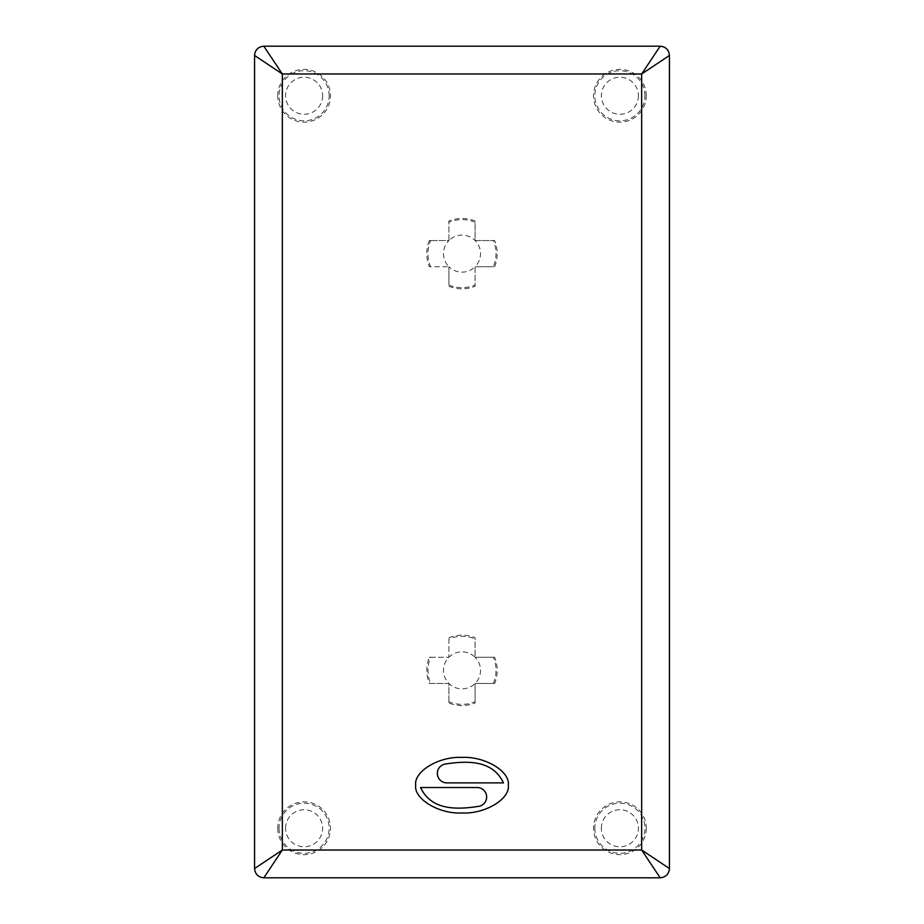 <?xml version="1.0" encoding="UTF-8"?>
<svg xmlns="http://www.w3.org/2000/svg" width="924" height="924" viewBox="0 0 924 924"><rect width="100%" height="100%" fill="white"/><g stroke="black" fill="none" stroke-linecap="round" stroke-linejoin="round"><path stroke-width="0.69" stroke-dasharray="4.62 3.46" d="M254.562 868.537L254.562 55.463A9.263 9.263 0 0 1 263.825 46.2L660.175 46.2A9.263 9.263 0 0 1 669.438 55.463L669.438 868.537A9.263 9.263 0 0 1 660.175 877.8L263.825 877.8A9.263 9.263 0 0 1 254.562 868.537M494.663 266.736A35.193 35.193 0 0 0 494.663 240.54L475.098 240.54L475.098 222.257A34.003 34.003 0 0 0 448.902 222.257L448.902 240.54L429.337 240.54A35.193 35.193 0 0 0 429.337 266.736L448.902 266.736L448.902 285.019A34.003 34.003 0 0 0 475.098 285.019L475.098 266.736L493.381 266.736A34.003 34.003 0 0 0 493.381 240.54L475.098 240.54L475.098 222.257M448.902 286.301A35.193 35.193 0 0 0 475.098 286.301L475.098 266.736A18.526 18.526 0 0 1 448.902 266.736L448.902 285.019M475.098 220.975A35.193 35.193 0 0 0 448.902 220.975L448.902 240.54A18.526 18.526 0 0 1 475.098 240.54A18.526 18.526 0 0 1 475.098 266.736L493.381 266.736M448.902 637.699A35.193 35.193 0 0 1 475.098 637.699L475.098 657.264L494.663 657.264A35.193 35.193 0 0 1 494.663 683.46L475.098 683.46L475.098 703.025A35.193 35.193 0 0 1 448.902 703.025L448.902 683.46L429.337 683.46A35.193 35.193 0 0 1 429.337 657.264L448.902 657.264L448.902 638.981A34.003 34.003 0 0 1 475.098 638.981L475.098 637.699M277.72 95.75A26.392 26.392 0 0 1 304.112 69.346A26.392 26.392 0 0 1 330.503 95.75A26.392 26.392 0 0 1 304.112 122.141A26.392 26.392 0 0 1 277.72 95.75M646.28 95.75A26.392 26.392 0 0 0 619.889 69.346A26.392 26.392 0 0 0 593.497 95.75A26.392 26.392 0 0 0 619.889 122.141A26.392 26.392 0 0 0 646.28 95.75M277.72 828.251A26.392 26.392 0 0 0 304.112 854.654A26.392 26.392 0 0 0 330.503 828.251A26.392 26.392 0 0 0 304.112 801.859A26.392 26.392 0 0 0 277.72 828.251M646.28 828.251A26.392 26.392 0 0 1 619.889 854.654A26.392 26.392 0 0 1 593.497 828.251A26.392 26.392 0 0 1 619.889 801.859A26.392 26.392 0 0 1 646.28 828.251M508.304 785.192C510.348 771.448 484.927 756.179 462 757.414C439.073 756.179 413.652 771.448 415.696 785.192C413.652 798.948 439.073 814.206 462 812.981C484.927 814.206 510.348 798.948 508.304 785.192M446.8 782.882L503.464 782.882C493.428 761.595 470.905 759.817 444.432 764.206A9.494 9.494 0 0 0 446.8 782.882M477.2 787.514L420.536 787.514C430.572 808.789 453.095 810.567 479.568 806.19A9.494 9.494 0 0 0 477.2 787.514M475.098 286.301L475.098 285.019M448.902 220.975L448.902 222.257M429.337 240.54L430.619 240.54A34.003 34.003 0 0 0 430.619 266.736L448.902 266.736A18.526 18.526 0 0 1 448.902 240.54L430.619 240.54M429.337 266.736L430.619 266.736M494.663 240.54L493.381 240.54M475.098 703.025L475.098 701.743A34.003 34.003 0 0 1 448.902 701.743L448.902 703.025M448.902 638.981L448.902 657.264L430.619 657.264A34.003 34.003 0 0 0 430.619 683.46L429.337 683.46M430.619 657.264L429.337 657.264M475.098 701.743L475.098 683.46L494.663 683.46M493.381 683.46A34.003 34.003 0 0 0 493.381 657.264L494.663 657.264M493.381 657.264L475.098 657.264A18.526 18.526 0 0 1 475.098 683.46A18.526 18.526 0 0 1 448.902 683.46A18.526 18.526 0 0 1 448.902 657.264L448.902 657.264A18.526 18.526 0 0 1 475.098 657.264L475.098 638.981M430.619 683.46L448.902 683.46L448.902 701.743M329.163 95.75A25.052 25.052 0 0 0 304.112 70.698A25.052 25.052 0 0 0 279.06 95.75A25.052 25.052 0 0 0 304.112 120.801A25.052 25.052 0 0 0 329.163 95.75M322.626 95.75A18.526 18.526 0 0 1 304.112 114.264A18.526 18.526 0 0 1 285.585 95.75A18.526 18.526 0 0 1 304.112 77.223A18.526 18.526 0 0 1 322.626 95.75M644.94 95.75A25.052 25.052 0 0 0 619.889 70.698A25.052 25.052 0 0 0 594.837 95.75A25.052 25.052 0 0 0 619.889 120.801A25.052 25.052 0 0 0 644.94 95.75M638.415 95.75A18.526 18.526 0 0 1 619.889 114.264A18.526 18.526 0 0 1 601.374 95.75A18.526 18.526 0 0 1 619.889 77.223A18.526 18.526 0 0 1 638.415 95.75M279.06 828.251A25.052 25.052 0 0 0 304.112 853.302A25.052 25.052 0 0 0 329.163 828.251A25.052 25.052 0 0 0 304.112 803.199A25.052 25.052 0 0 0 279.06 828.251M285.585 828.251A18.526 18.526 0 0 1 304.112 809.736A18.526 18.526 0 0 1 322.626 828.251A18.526 18.526 0 0 1 304.112 846.777A18.526 18.526 0 0 1 285.585 828.251M594.837 828.251A25.052 25.052 0 0 0 619.889 853.302A25.052 25.052 0 0 0 644.94 828.251A25.052 25.052 0 0 0 619.889 803.199A25.052 25.052 0 0 0 594.837 828.251M601.374 828.251A18.526 18.526 0 0 1 619.889 809.736A18.526 18.526 0 0 1 638.415 828.251A18.526 18.526 0 0 1 619.889 846.777A18.526 18.526 0 0 1 601.374 828.251"/><path stroke-width="1.39" d="M254.562 868.537L254.562 55.463L282.34 73.978L641.66 73.978L660.175 46.2L263.825 46.2L282.34 73.978L282.34 850.022L263.825 877.8L660.175 877.8L641.66 850.022L669.438 868.537L669.438 55.463L641.66 73.978L641.66 850.022L282.34 850.022L254.562 868.537C255.116 874.162 258.2 877.246 263.825 877.8M508.304 785.192C510.348 771.448 484.927 756.179 462 757.414C439.073 756.179 413.652 771.448 415.696 785.192C413.652 798.948 439.073 814.206 462 812.981C484.927 814.206 510.348 798.948 508.304 785.192M503.464 782.882L446.8 782.882A9.494 9.494 0 0 1 444.432 764.206C470.905 759.817 493.428 761.595 503.464 782.882M420.536 787.514L477.2 787.514A9.494 9.494 0 0 1 479.568 806.19C453.095 810.567 430.572 808.789 420.536 787.514M660.175 877.8C665.8 877.246 668.884 874.162 669.438 868.537M669.438 55.463C668.884 49.838 665.8 46.754 660.175 46.2M263.825 46.2C258.2 46.754 255.116 49.838 254.562 55.463"/></g></svg>
